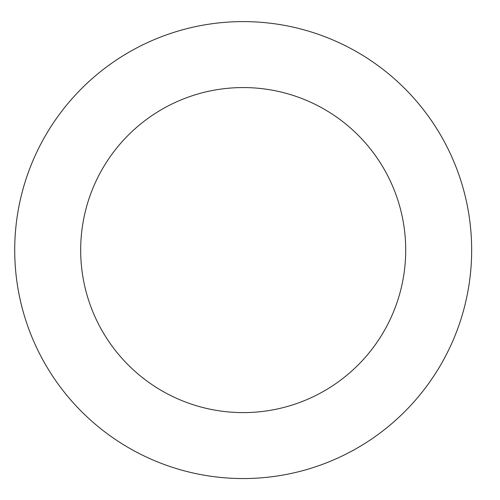 <?xml version="1.0" encoding="UTF-8"?>
<svg xmlns="http://www.w3.org/2000/svg" width="500" height="500" viewBox="0 0 500 500"><rect width="100%" height="100%" fill="white"/><g stroke="black" fill="none" stroke-linecap="round" stroke-linejoin="round"><path stroke-width="0.75" d="M282.406 25A228.469 228.469 0 0 0 28.656 328.656A228.469 228.469 0 0 0 418.506 396.581A228.469 228.469 0 0 0 282.406 25M271.087 89.975A162.519 162.519 0 0 0 90.588 305.975A162.519 162.519 0 0 0 367.9 354.294A162.519 162.519 0 0 0 271.087 89.975"/></g></svg>
